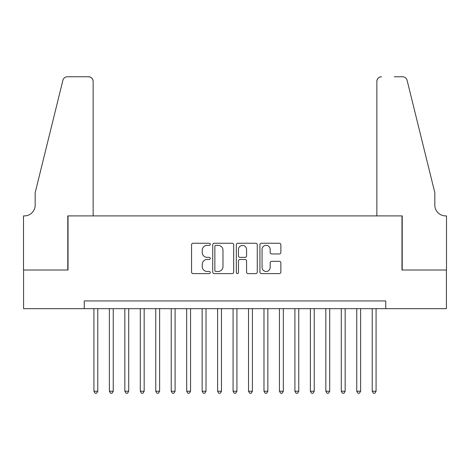 <?xml version="1.0" encoding="UTF-8"?>
<svg xmlns="http://www.w3.org/2000/svg" width="470" height="470" viewBox="0 0 470 470"><rect width="100%" height="100%" fill="white"/><g stroke="black" fill="none" stroke-linecap="round" stroke-linejoin="round"><path stroke-width="0.7" d="M210.266 244.312A1.063 1.063 0 0 0 209.203 243.249L193.076 243.249A1.516 1.516 0 0 0 191.56 244.764L191.56 272.083A1.516 1.516 0 0 0 193.076 273.599L209.203 273.599A1.063 1.063 0 0 0 210.266 272.535A1.063 1.063 0 0 0 209.203 271.472L207.117 271.472A4.859 4.859 0 0 1 202.259 266.619L202.259 264.34A4.859 4.859 0 0 1 207.117 259.487L209.203 259.487A1.063 1.063 0 0 0 210.266 258.424A1.063 1.063 0 0 0 209.203 257.36L207.117 257.36A4.859 4.859 0 0 1 202.259 252.502L202.259 250.228A4.859 4.859 0 0 1 207.117 245.369L209.203 245.369A1.063 1.063 0 0 0 210.266 244.312M279.35 253.947A1.516 1.516 0 0 0 280.866 252.431L280.866 244.764A1.516 1.516 0 0 0 279.35 243.249L261.443 243.249A1.516 1.516 0 0 0 259.928 244.764L259.928 272.083A1.516 1.516 0 0 0 261.443 273.599L279.35 273.599A1.516 1.516 0 0 0 280.866 272.083L280.866 262.824A1.516 1.516 0 0 0 279.35 261.308L271.689 261.308A1.516 1.516 0 0 0 270.168 262.824L270.168 267.412A4.06 4.06 0 0 1 266.108 271.472A4.06 4.06 0 0 1 262.049 267.412L262.049 249.429A4.06 4.06 0 0 1 266.108 245.369A4.06 4.06 0 0 1 270.168 249.429L270.168 252.431A1.516 1.516 0 0 0 271.689 253.947L279.35 253.947M84.259 308.667L23.576 308.667L23.576 270.021L68.027 270.021L68.027 215.906L401.973 215.906L401.973 270.021L446.424 270.021L446.424 308.667L385.741 308.667L385.741 300.941L84.259 300.941L84.259 308.667L385.741 308.667M233.672 244.764A1.516 1.516 0 0 0 232.157 243.249L214.25 243.249A1.516 1.516 0 0 0 212.728 244.764L212.728 272.083A1.516 1.516 0 0 0 214.25 273.599L232.157 273.599A1.516 1.516 0 0 0 233.672 272.083L233.672 244.764M237.844 243.249L255.751 243.249A1.516 1.516 0 0 1 257.272 244.764L257.272 272.083A1.516 1.516 0 0 1 255.751 273.599L248.089 273.599A1.516 1.516 0 0 1 246.574 272.083L246.574 261.003A1.516 1.516 0 0 0 245.052 259.487L239.97 259.487A1.516 1.516 0 0 0 238.454 261.003L238.454 272.535A1.063 1.063 0 0 1 237.391 273.599A1.063 1.063 0 0 1 236.328 272.535L236.328 244.764A1.516 1.516 0 0 1 237.844 243.249M215.918 245.369A1.063 1.063 0 0 0 214.855 246.433L214.855 270.409A1.063 1.063 0 0 0 215.918 271.472L218.115 271.472A4.859 4.859 0 0 0 222.974 266.619L222.974 250.228A4.859 4.859 0 0 0 218.115 245.369L215.918 245.369M246.574 249.505A4.06 4.06 0 0 0 242.514 245.446A4.06 4.06 0 0 0 238.454 249.505L238.454 255.845A1.516 1.516 0 0 0 239.97 257.36L245.052 257.36A1.516 1.516 0 0 0 246.574 255.845L246.574 249.505M93.924 308.667L93.924 391.228L97.789 391.228L97.789 308.667M97.789 391.228L96.626 393.237L95.081 393.237L93.924 391.228M93.148 215.906L93.148 81.398A4.635 4.635 0 0 0 88.513 76.763L67.41 76.763A4.635 4.635 0 0 0 62.904 80.288L35.174 192.718L35.174 205.084A10.822 10.822 0 0 1 24.352 215.906L23.5 215.906L23.5 270.021L67.792 270.021L67.792 215.906L93.148 215.906L93.148 81.398C92.854 78.602 91.309 77.056 88.513 76.763L75.682 76.763M62.904 80.288C64.085 77.744 64.085 77.744 62.904 80.288C64.085 77.744 64.085 77.744 62.904 80.288M35.174 205.084A10.822 10.822 0 0 1 24.352 215.906M376.852 215.906L376.852 81.398L376.852 215.906L402.208 215.906L402.208 270.021L446.5 270.021L446.5 215.906L445.648 215.906A10.822 10.822 0 0 1 434.826 205.084A10.822 10.822 0 0 0 445.648 215.906M426.325 158.243L407.096 80.288L434.826 192.718L434.826 205.084M394.318 76.763L402.59 76.763A4.635 4.635 0 0 1 407.096 80.288C405.916 77.744 405.916 77.744 407.096 80.288C405.916 77.744 405.916 77.744 407.096 80.288M381.487 76.763A4.635 4.635 0 0 0 376.852 81.398C377.146 78.602 378.691 77.056 381.487 76.763M109.381 308.667L109.381 391.228L113.246 391.228L113.246 308.667M113.246 391.228L112.089 393.237L110.544 393.237L109.381 391.228M124.844 308.667L124.844 391.228L128.71 391.228L128.71 308.667M128.71 391.228L127.552 393.237L126.001 393.237L124.844 391.228M140.307 308.667L140.307 391.228L144.167 391.228L144.167 308.667M144.167 391.228L143.009 393.237L141.464 393.237L140.307 391.228M155.764 308.667L155.764 391.228L159.63 391.228L159.63 308.667M159.63 391.228L158.472 393.237L156.927 393.237L155.764 391.228M171.227 308.667L171.227 391.228L175.093 391.228L175.093 308.667M175.093 391.228L173.929 393.237L172.384 393.237L171.227 391.228M186.684 308.667L186.684 391.228L190.55 391.228L190.55 308.667M190.55 391.228L189.392 393.237L187.847 393.237L186.684 391.228M202.147 308.667L202.147 391.228L206.013 391.228L206.013 308.667M206.013 391.228L204.85 393.237L203.304 393.237L202.147 391.228M217.604 308.667L217.604 391.228L221.47 391.228L221.47 308.667M221.47 391.228L220.312 393.237L218.767 393.237L217.604 391.228M233.067 308.667L233.067 391.228L236.933 391.228L236.933 308.667M236.933 391.228L235.775 393.237L234.225 393.237L233.067 391.228M248.53 308.667L248.53 391.228L252.396 391.228L252.396 308.667M252.396 391.228L251.233 393.237L249.688 393.237L248.53 391.228M263.987 308.667L263.987 391.228L267.853 391.228L267.853 308.667M267.853 391.228L266.696 393.237L265.151 393.237L263.987 391.228M279.45 308.667L279.45 391.228L283.316 391.228L283.316 308.667M283.316 391.228L282.153 393.237L280.608 393.237L279.45 391.228M294.907 308.667L294.907 391.228L298.773 391.228L298.773 308.667M298.773 391.228L297.616 393.237L296.071 393.237L294.907 391.228M310.37 308.667L310.37 391.228L314.236 391.228L314.236 308.667M314.236 391.228L313.073 393.237L311.528 393.237L310.37 391.228M325.833 308.667L325.833 391.228L329.693 391.228L329.693 308.667M329.693 391.228L328.536 393.237L326.991 393.237L325.833 391.228M341.291 308.667L341.291 391.228L345.156 391.228L345.156 308.667M345.156 391.228L343.999 393.237L342.448 393.237L341.291 391.228M356.754 308.667L356.754 391.228L360.619 391.228L360.619 308.667M360.619 391.228L359.456 393.237L357.911 393.237L356.754 391.228M372.211 308.667L372.211 391.228L376.076 391.228L376.076 308.667M376.076 391.228L374.919 393.237L373.374 393.237L372.211 391.228"/></g></svg>
